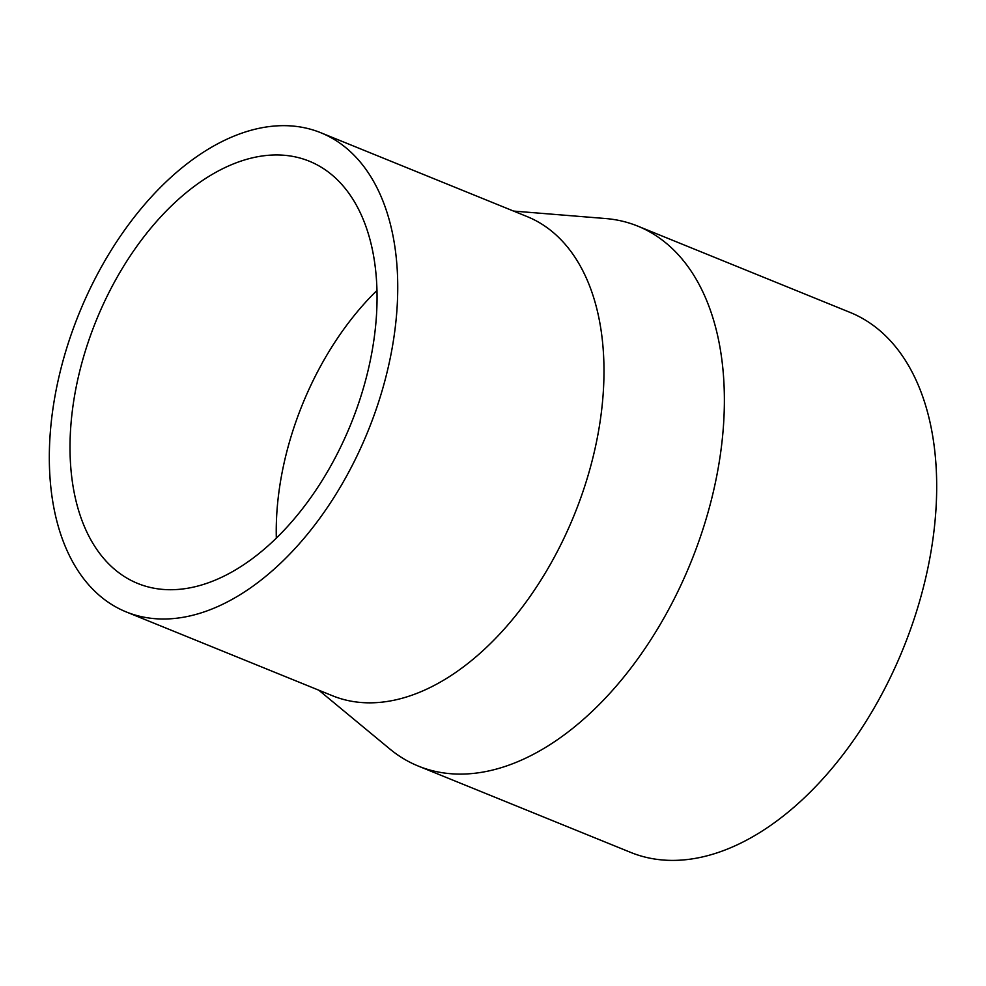 <?xml version="1.0" encoding="UTF-8"?>
<svg xmlns="http://www.w3.org/2000/svg" width="986" height="986" viewBox="0 0 986 986"><rect width="100%" height="100%" fill="white"/><g stroke="black" fill="none" stroke-linecap="round" stroke-linejoin="round"><path stroke-width="1.48" d="M318.798 690.2L389.84 748.99A291.425 175.767 -67.9 0 0 418.323 766.085L630.633 852.385A291.425 175.767 -67.9 0 0 901.007 653.891A291.425 175.767 -67.9 0 0 850.105 312.426L637.782 226.127A291.425 175.767 -67.9 0 0 605.453 218.522L513.546 211.078M418.323 766.085A291.425 175.767 -67.9 0 0 688.696 567.591A291.425 175.767 -67.9 0 0 637.782 226.127M126.159 611.899L332.405 695.722A258.591 155.961 -67.9 0 0 572.324 519.597A258.591 155.961 -67.9 0 0 527.153 216.6L320.906 132.777A258.591 155.961 -67.9 0 0 79.04 313.61A258.591 155.961 -67.9 0 0 126.159 611.899A258.591 155.961 -67.9 0 0 366.077 435.775A258.591 155.961 -67.9 0 0 320.906 132.777M349.155 428.232A227.889 137.448 -67.9 0 0 309.345 161.223A227.889 137.448 -67.9 0 0 96.197 320.586A227.889 137.448 -67.9 0 0 137.72 583.453A227.889 137.448 -67.9 0 0 349.155 428.232M376.997 290.414A227.889 137.448 -67.9 0 0 276.326 538.085"/></g></svg>
